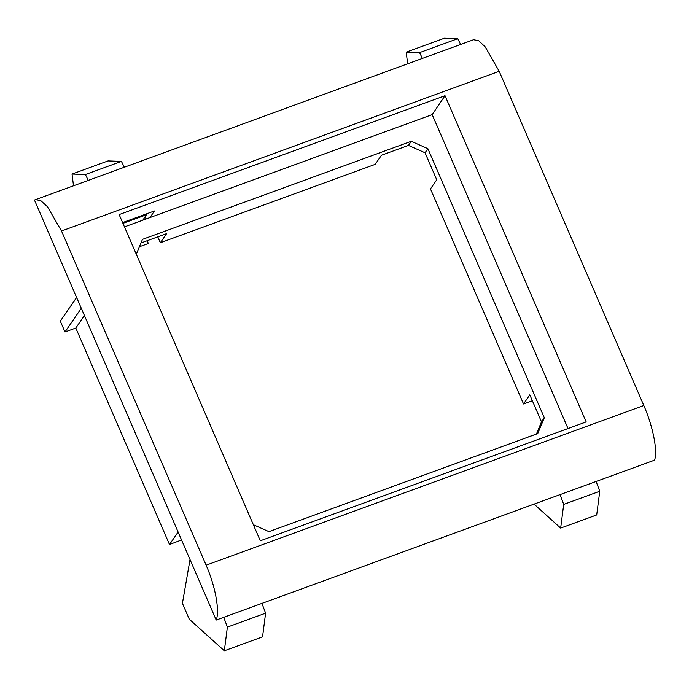 <?xml version="1.0" encoding="UTF-8"?>
<svg xmlns="http://www.w3.org/2000/svg" width="689" height="689" viewBox="0 0 689 689"><rect width="100%" height="100%" fill="white"/><g stroke="black" fill="none" stroke-linecap="round" stroke-linejoin="round"><path stroke-width="1.03" d="M88.261 180.294L85.384 174.532L121.428 161.381L124.304 167.143M85.384 174.532L72.026 174.059L73.499 185.685M121.428 161.381L108.078 160.907L72.026 174.059M532.356 400.74L523.528 403.961L529.807 394.849L541.494 421.84L544.319 417.741L427.886 148.686L425.061 152.786L408.431 145.405L381.465 155.24L375.186 164.361L160.339 242.743L166.617 233.631L147.153 240.728L148.35 243.493L139.402 246.757M147.153 240.728L140.969 242.984M596.106 481.473L599.757 491.257L563.714 504.408L560.054 494.624M599.757 491.257L596.7 514.941L560.657 528.093L563.714 504.408M534.053 504.107L560.657 528.093M526.215 437.661L536.412 434.07M541.494 421.84L536.481 433.915M260.304 540.796L586.175 421.909L445.016 95.702L119.145 214.589L260.304 540.796M523.528 403.961L430.461 188.898L436.74 179.786L425.061 152.786M544.319 417.741L537.739 433.588L268.96 531.65L253.354 524.725M445.016 95.702L432.175 114.615L568.02 428.532M432.175 114.615L124.459 226.879M427.886 148.686L411.255 141.305L142.477 239.367L136.301 254.241M216.208 620.074L654.55 460.149C657.892 451.243 653.008 426.413 643.81 405.502L499.198 71.311L485.306 46.973L478.795 40.789L473.601 39.712L34.45 200.043L216.208 620.074C219.912 611.031 215.338 586.098 206.123 565.187L643.81 405.502M150.064 217.543L154.379 210.989L122.599 222.581M499.198 71.311L61.51 230.996L206.123 565.187M411.255 141.305L408.431 145.405M122.935 223.348L146.404 214.787L142.856 220.17M61.51 230.996L47.446 206.717L40.746 200.602L35.311 199.612M160.339 242.743L157.79 236.844M146.094 218.99L145.121 216.734M76.608 297.476L60.305 321.152L64.99 331.977L81.293 308.302M190.026 559.563L182.421 603.331L189.286 619.204L224.33 650.795L262.543 636.86L265.601 613.176L261.941 603.383M223.736 617.327L227.387 627.111L224.33 650.795M460.631 44.441L457.754 38.679L444.405 38.205L406.191 52.14L419.549 52.622L422.417 58.384M407.655 63.767L406.191 52.14M146.404 214.787L146.068 214.021M181.552 539.969L169.494 544.534L75.807 328.033L64.99 331.977M84.42 315.519L75.807 328.033M227.387 627.111L265.601 613.176M457.754 38.679L419.549 52.622M178.115 532.029L169.494 544.534"/></g></svg>
